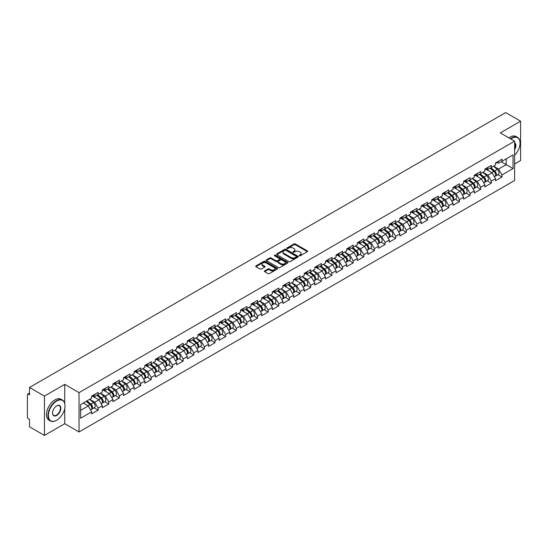 <?xml version="1.0" encoding="UTF-8"?>
<svg xmlns="http://www.w3.org/2000/svg" width="548" height="548" viewBox="0 0 548 548"><rect width="100%" height="100%" fill="white"/><g stroke="black" fill="none" stroke-linecap="round" stroke-linejoin="round"><path stroke-width="0.82" d="M299.324 255.765A0.664 0.384 0 0 0 300.263 255.765L307.366 251.662A0.945 0.548 0 0 0 307.647 251.272A0.945 0.548 0 0 0 307.366 250.888L295.331 243.942A0.945 0.548 0 0 0 293.995 243.942L286.892 248.039A0.664 0.384 0 0 0 287.823 248.58L288.748 248.052A3.028 1.747 0 0 1 293.022 248.052L294.029 248.628A3.028 1.747 0 0 1 294.913 249.867A3.028 1.747 0 0 1 294.029 251.1L293.105 251.635A0.664 0.384 0 0 0 294.043 252.169L294.961 251.642A3.028 1.747 0 0 1 299.242 251.642L300.242 252.217A3.028 1.747 0 0 1 301.133 253.457A3.028 1.747 0 0 1 300.242 254.69L299.324 255.224A0.664 0.384 0 0 0 299.324 255.765L299.324 255.224M264.643 270.883A0.945 0.548 0 0 0 264.362 271.274A0.945 0.548 0 0 0 264.643 271.657L268.013 273.61A0.945 0.548 0 0 0 269.356 273.61L277.247 269.054A0.945 0.548 0 0 0 277.521 268.664A0.945 0.548 0 0 0 277.247 268.28L265.205 261.328A0.945 0.548 0 0 0 263.869 261.328L255.978 265.89A0.945 0.548 0 0 0 255.704 266.273A0.945 0.548 0 0 0 255.978 266.657L260.06 269.013A0.945 0.548 0 0 0 261.396 269.013L264.773 267.061A0.945 0.548 0 0 0 265.047 266.677A0.945 0.548 0 0 0 264.773 266.294L262.752 265.122A2.528 1.459 0 0 1 262.013 264.088A2.528 1.459 0 0 1 263.574 262.739A2.528 1.459 0 0 1 266.328 263.061L274.253 267.636A2.528 1.459 0 0 1 274.993 268.664A2.528 1.459 0 0 1 273.431 270.013A2.528 1.459 0 0 1 270.671 269.698L269.356 268.938A0.945 0.548 0 0 0 268.013 268.938L264.643 270.883L264.643 271.657L268.013 269.726L268.013 268.938M64.733 384.381L44.429 396.101L29.51 387.484L505.681 112.573L520.6 121.183L500.297 132.904L514.606 141.165L79.035 392.635L64.733 384.381L64.733 403.307M288.81 261.601A0.945 0.548 0 0 0 290.152 261.601L298.037 257.046A0.945 0.548 0 0 0 298.317 256.663A0.945 0.548 0 0 0 298.037 256.272L286.001 249.326A0.945 0.548 0 0 0 284.665 249.326L276.774 253.882A0.945 0.548 0 0 0 276.5 254.265A0.945 0.548 0 0 0 276.774 254.656L288.81 261.601M274.733 255.902A0.664 0.384 0 0 1 275.404 255.998L287.632 263.054L279.754 267.602A0.945 0.548 0 0 1 278.411 267.602L266.376 260.656L266.376 259.882A0.945 0.548 0 0 0 266.102 260.273A0.945 0.548 0 0 0 266.376 260.656M266.376 259.882L269.753 257.937A0.945 0.548 0 0 1 271.096 257.937L275.973 260.752A0.945 0.548 0 0 0 277.309 260.752L279.549 259.457A0.945 0.548 0 0 0 279.829 259.074A0.945 0.548 0 0 0 279.549 258.683L274.466 255.752A0.664 0.384 0 0 1 275.404 255.21L287.638 262.28A0.945 0.548 0 0 1 287.919 262.663A0.945 0.548 0 0 1 287.638 263.047L287.638 262.28M44.429 396.101L44.429 435.427L64.733 423.707L79.035 431.968L79.035 392.635M79.035 431.968L514.606 180.498L514.606 141.165M94.105 407.828L98.147 410.157L98.147 408.116L94.736 402.211L89.694 399.307M98.147 410.157L91.674 413.898L91.674 411.849L80.604 418.24L80.604 404.554L91.674 398.163L91.674 396.115L98.147 392.382L98.147 394.43L102.298 392.026L102.298 389.984L108.771 386.244L108.771 388.292L112.929 385.895L112.929 383.847L119.396 380.113L119.396 382.155L123.553 379.757L123.553 377.709L130.027 373.976L130.027 376.024L134.178 373.62L134.178 371.578L140.651 367.838L140.651 369.886L144.809 367.489L144.809 365.441L151.282 361.707L151.282 363.749L155.433 361.351L155.433 359.303L161.907 355.57L161.907 357.618L166.065 355.214L166.065 353.172L172.531 349.432L172.531 351.48L176.689 349.083L176.689 347.035L183.162 343.301L183.162 345.343L187.313 342.945L187.313 340.897L193.786 337.164L193.786 339.205L197.944 336.808L197.944 334.766L204.411 331.026L204.411 333.074L208.569 330.677L208.569 328.629L215.042 324.896L215.042 326.937L219.193 324.539L219.193 322.491L225.666 318.758L225.666 320.799L229.824 318.402L229.824 316.36L236.298 312.62L236.298 314.668L240.449 312.271L240.449 310.223L246.922 306.49L246.922 308.531L251.08 306.133L251.08 304.085L257.546 300.352L257.546 302.393L261.704 299.996L261.704 297.954L268.178 294.214L268.178 296.263L272.329 293.858L272.329 291.817L278.802 288.077L278.802 290.125L282.96 287.727L282.96 285.679L289.426 281.946L289.426 283.987L293.584 281.59L293.584 279.549L300.057 275.808L300.057 277.857L304.209 275.452L304.209 273.411L310.682 269.671L310.682 271.719L314.84 269.321L314.84 267.273L321.313 263.54L321.313 265.581L325.464 263.184L325.464 261.136L331.937 257.402L331.937 259.451L336.095 257.046L336.095 255.005L342.562 251.265L342.562 253.313L346.72 250.916L346.72 248.867L353.193 245.134L353.193 247.175L357.344 244.778L357.344 242.73L363.817 238.996L363.817 241.045L367.975 238.64L367.975 236.599L374.448 232.859L374.448 234.907L378.6 232.51L378.6 230.461L385.073 226.728L385.073 228.769L389.231 226.372L389.231 224.324L395.697 220.591L395.697 222.639L399.855 220.234L399.855 218.193L406.328 214.453L406.328 216.501L410.479 214.104L410.479 212.055L416.953 208.322L416.953 210.364L421.111 207.966L421.111 205.918L427.577 202.185L427.577 204.226L431.735 201.828L431.735 199.787L438.208 196.047L438.208 198.095L442.359 195.698L442.359 193.65L448.833 189.916L448.833 191.958L452.99 189.56L452.99 187.512L459.464 183.779L459.464 185.82L463.615 183.422L463.615 181.381L470.088 177.641L470.088 179.689L474.246 177.292L474.246 175.244L480.712 171.51L480.712 173.552L484.87 171.154L484.87 169.106L491.344 165.373L491.344 167.414L495.495 165.017L495.495 162.975L501.968 159.235L501.968 161.283L513.038 154.892L513.038 168.579L501.968 174.97L498.564 169.072L493.522 166.16M497.927 174.682L501.968 177.011L501.968 174.97M501.968 177.011L495.495 180.751L495.495 178.703L491.344 181.1L487.932 175.202L482.898 172.291M487.302 180.813L491.344 183.148L491.344 181.1M491.344 183.148L484.87 186.882L484.87 184.84L480.712 187.238L477.308 181.34L472.266 178.429M476.671 186.95L480.712 189.286L480.712 187.238M480.712 189.286L474.246 193.019L474.246 190.978L470.088 193.376L466.684 187.478L461.642 184.566M466.047 193.088L470.088 195.417L470.088 193.376M470.088 195.417L463.615 199.157L463.615 197.109L459.464 199.513L456.052 193.608L451.011 190.697M455.422 199.219L459.464 201.554L459.464 199.513M459.464 201.554L452.99 205.294L452.99 203.246L448.833 205.644L445.428 199.746L440.387 196.835M444.791 205.356L448.833 207.692L448.833 205.644M448.833 207.692L442.359 211.425L442.359 209.384L438.208 211.781L434.804 205.884L429.762 202.972M434.167 211.494L438.208 213.823L438.208 211.781M438.208 213.823L431.735 217.563L431.735 215.515L427.577 217.919L424.173 212.014L419.131 209.103M423.536 217.625L427.577 219.96L427.577 217.919M427.577 219.96L421.111 223.7L421.111 221.652L416.953 224.05L413.548 218.152L408.507 215.241M412.911 223.762L416.953 226.098L416.953 224.05M416.953 226.098L410.479 229.831L410.479 227.79L406.328 230.187L402.917 224.29L397.882 221.378M402.287 229.9L406.328 232.229L406.328 230.187M406.328 232.229L399.855 235.969L399.855 233.921L395.697 236.325L392.293 230.42L387.251 227.509M391.656 236.037L395.697 238.366L395.697 236.325M395.697 238.366L389.231 242.106L389.231 240.058L385.073 242.456L381.668 236.558L376.627 233.647M381.031 242.168L385.073 244.504L385.073 242.456M385.073 244.504L378.6 248.237L378.6 246.196L374.448 248.593L371.037 242.696L365.995 239.784M370.407 248.306L374.448 250.642L374.448 248.593M374.448 250.642L367.975 254.375L367.975 252.327L363.817 254.731L360.413 248.826L355.371 245.922M359.776 254.443L363.817 256.772L363.817 254.731M363.817 256.772L357.344 260.512L357.344 258.464L353.193 260.862L349.788 254.964L344.747 252.053M349.151 260.574L353.193 262.91L353.193 260.862M353.193 262.91L346.72 266.643L346.72 264.602L342.562 266.999L339.157 261.101L334.116 258.19M338.52 266.712L342.562 269.047L342.562 266.999M342.562 269.047L336.095 272.781L336.095 270.733L331.937 273.137L328.533 267.232L323.491 264.328M327.896 272.849L331.937 275.178L331.937 273.137M331.937 275.178L325.464 278.918L325.464 276.87L321.313 279.268L317.902 273.37L312.86 270.459M317.271 278.98L321.313 281.316L321.313 279.268M321.313 281.316L314.84 285.049L314.84 283.008L310.682 285.405L307.277 279.507L302.236 276.596M306.64 285.118L310.682 287.453L310.682 285.405M310.682 287.453L304.209 291.187L304.209 289.145L300.057 291.543L296.653 285.645L291.611 282.734M296.016 291.255L300.057 293.584L300.057 291.543M300.057 293.584L293.584 297.324L293.584 295.276L289.426 297.674L286.022 291.776L280.98 288.865M285.385 297.386L289.426 299.722L289.426 297.674M289.426 299.722L282.96 303.455L282.96 301.414L278.802 303.811L275.397 297.913L270.356 295.002M274.76 303.524L278.802 305.859L278.802 303.811M278.802 305.859L272.329 309.593L272.329 307.551L268.178 309.949L264.766 304.051L259.731 301.14M264.136 309.661L268.178 311.99L268.178 309.949M268.178 311.99L261.704 315.73L261.704 313.682L257.546 316.08L254.142 310.182L249.1 307.27M253.505 315.792L257.546 318.128L257.546 316.08M257.546 318.128L251.08 321.861L251.08 319.82L246.922 322.217L243.518 316.319L238.476 313.408M242.88 321.929L246.922 324.265L246.922 322.217M246.922 324.265L240.449 327.999L240.449 325.957L236.298 328.355L232.886 322.457L227.845 319.546M232.256 328.067L236.298 330.396L236.298 328.355M236.298 330.396L229.824 334.136L229.824 332.088L225.666 334.492L222.262 328.588L217.22 325.676M221.625 334.198L225.666 336.534L225.666 334.492M225.666 336.534L219.193 340.274L219.193 338.226L215.042 340.623L211.638 334.725L206.596 331.814M211.001 340.335L215.042 342.671L215.042 340.623M215.042 342.671L208.569 346.405L208.569 344.363L204.411 346.761L201.006 340.863L195.965 337.952M200.369 346.473L204.411 348.802L204.411 346.761M204.411 348.802L197.944 352.542L197.944 350.494L193.786 352.898L190.382 346.994L185.34 344.082M189.745 352.604L193.786 354.94L193.786 352.898M193.786 354.94L187.313 358.68L187.313 356.632L183.162 359.029L179.751 353.131L174.716 350.22M179.121 358.741L183.162 361.077L183.162 359.029M183.162 361.077L176.689 364.81L176.689 362.769L172.531 365.167L169.127 359.269L164.085 356.358M168.489 364.879L172.531 367.208L172.531 365.167M172.531 367.208L166.065 370.948L166.065 368.9L161.907 371.304L158.502 365.4L153.461 362.488M157.865 371.017L161.907 373.346L161.907 371.304M161.907 373.346L155.433 377.086L155.433 375.038L151.282 377.435L147.871 371.537L142.829 368.626M147.234 377.147L151.282 379.483L151.282 377.435M151.282 379.483L144.809 383.216L144.809 381.175L140.651 383.573L137.247 377.675L132.205 374.764M136.61 383.285L140.651 385.621L140.651 383.573M140.651 385.621L134.178 389.354L134.178 387.306L130.027 389.71L126.622 383.805L121.581 380.901M125.985 389.423L130.027 391.752L130.027 389.71M130.027 391.752L123.553 395.492L123.553 393.443L119.396 395.841L115.991 389.943L110.949 387.032M115.354 395.553L119.396 397.889L119.396 395.841M119.396 397.889L112.929 401.622L112.929 399.581L108.771 401.979L105.367 396.081L100.325 393.169M104.73 401.691L108.771 404.027L108.771 401.979M108.771 404.027L102.298 407.76L102.298 405.712L98.147 408.116M93.42 395.635L94.736 396.396L98.147 394.43M94.736 402.211L98.893 399.814L92.537 396.142M102.298 405.712L98.893 399.814M104.052 389.498L105.367 390.258L108.771 388.292M105.367 396.081L109.518 393.683L103.161 390.012M112.929 399.581L109.518 393.683M114.676 383.36L115.991 384.121L119.396 382.155M115.991 389.943L120.149 387.546L113.792 383.874M123.553 393.443L120.149 387.546M125.3 377.23L126.622 377.99L130.027 376.024M126.622 383.805L130.773 381.408L124.417 377.736M134.178 387.306L130.773 381.408M135.931 371.092L137.247 371.852L140.651 369.886M137.247 377.675L141.405 375.27L135.041 371.606M144.809 381.175L141.405 375.27M146.556 364.954L147.871 365.715L151.282 363.749M147.871 371.537L152.029 369.14L145.672 365.468M155.433 375.038L152.029 369.14M157.18 358.824L158.502 359.584L161.907 357.618M158.502 365.4L162.653 363.002L156.296 359.33M166.065 368.9L162.653 363.002M167.811 352.686L169.127 353.446L172.531 351.48M169.127 359.269L173.284 356.864L166.928 353.2M176.689 362.769L173.284 356.864M178.436 346.548L179.751 347.309L183.162 345.343M179.751 353.131L183.909 350.734L177.552 347.062M187.313 356.632L183.909 350.734M189.067 340.418L190.382 341.178L193.786 339.205M190.382 346.994L194.533 344.596L188.176 340.925M197.944 350.494L194.533 344.596M199.691 334.28L201.006 335.04L204.411 333.074M201.006 340.863L205.164 338.459L198.808 334.794M208.569 344.363L205.164 338.459M210.316 328.142L211.638 328.903L215.042 326.937M211.638 334.725L215.789 332.328L209.432 328.656M219.193 338.226L215.789 332.328M220.947 322.012L222.262 322.772L225.666 320.799M222.262 328.588L226.42 326.19L220.056 322.519M229.824 332.088L226.42 326.19M231.571 315.874L232.886 316.634L236.298 314.668M232.886 322.457L237.044 320.053L230.687 316.381M240.449 325.957L237.044 320.053M242.195 309.736L243.518 310.497L246.922 308.531M243.518 316.319L247.669 313.922L241.312 310.25M251.08 319.82L247.669 313.922M252.827 303.599L254.142 304.359L257.546 302.393M254.142 310.182L258.3 307.784L251.943 304.113M261.704 313.682L258.3 307.784M263.451 297.468L264.766 298.228L268.178 296.263M264.766 304.051L268.924 301.647L262.567 297.975M272.329 307.551L268.924 301.647M274.082 291.331L275.397 292.091L278.802 290.125M275.397 297.913L279.549 295.516L273.192 291.844M282.96 301.414L279.549 295.516M284.707 285.193L286.022 285.953L289.426 283.987M286.022 291.776L290.18 289.378L283.823 285.707M293.584 295.276L290.18 289.378M295.331 279.062L296.653 279.823L300.057 277.857M296.653 285.645L300.804 283.241L294.447 279.569M304.209 289.145L300.804 283.241M305.962 272.925L307.277 273.685L310.682 271.719M307.277 279.507L311.435 277.11L305.072 273.438M314.84 283.008L311.435 277.11M316.586 266.787L317.902 267.547L321.313 265.581M317.902 273.37L322.06 270.972L315.703 267.301M325.464 276.87L322.06 270.972M327.218 260.656L328.533 261.417L331.937 259.451M328.533 267.232L332.684 264.835L326.327 261.163M336.095 270.733L332.684 264.835M337.842 254.519L339.157 255.279L342.562 253.313M339.157 261.101L343.315 258.704L336.958 255.032M346.72 264.602L343.315 258.704M348.466 248.381L349.788 249.141L353.193 247.175M349.788 254.964L353.94 252.566L347.583 248.895M357.344 258.464L353.94 252.566M359.098 242.25L360.413 243.011L363.817 241.045M360.413 248.826L364.571 246.429L358.207 242.757M367.975 252.327L364.571 246.429M369.722 236.113L371.037 236.873L374.448 234.907M371.037 242.696L375.195 240.291L368.838 236.626M378.6 246.196L375.195 240.291M380.346 229.975L381.668 230.735L385.073 228.769M381.668 236.558L385.819 234.16L379.463 230.489M389.231 240.058L385.819 234.16M390.977 223.844L392.293 224.605L395.697 222.639M392.293 230.42L396.451 228.023L390.094 224.351M399.855 233.921L396.451 228.023M401.602 217.707L402.917 218.467L406.328 216.501M402.917 224.29L407.075 221.885L400.718 218.22M410.479 227.79L407.075 221.885M412.233 211.569L413.548 212.329L416.953 210.364M413.548 218.152L417.699 215.754L411.343 212.083M421.111 221.652L417.699 215.754M422.857 205.438L424.173 206.199L427.577 204.226M424.173 212.014L428.331 209.617L421.974 205.945M431.735 215.515L428.331 209.617M433.482 199.301L434.804 200.061L438.208 198.095M434.804 205.884L438.955 203.479L432.598 199.815M442.359 209.384L438.955 203.479M444.113 193.163L445.428 193.924L448.833 191.958M445.428 199.746L449.586 197.349L443.222 193.677M452.99 203.246L449.586 197.349M454.737 187.032L456.052 187.793L459.464 185.82M456.052 193.608L460.21 191.211L453.854 187.539M463.615 197.109L460.21 191.211M465.362 180.895L466.684 181.655L470.088 179.689M466.684 187.478L470.835 185.073L464.478 181.402M474.246 190.978L470.835 185.073M475.993 174.757L477.308 175.518L480.712 173.552M477.308 181.34L481.466 178.943L475.109 175.271M484.87 184.84L481.466 178.943M486.617 168.62L487.932 169.38L491.344 167.414M487.932 175.202L492.09 172.805L485.734 169.133M495.495 178.703L492.09 172.805M497.248 162.489L498.564 163.249L501.968 161.283M498.564 169.072L506.229 164.647L506.229 158.824L513.038 154.892M501.187 161.735L513.038 168.579M514.606 163.975L520.6 160.516L520.6 121.183M44.429 435.427L29.51 426.817L29.51 419.46L28.421 418.83A1.445 0.836 -120 0 1 27.4 417.062L27.4 394.8A1.445 0.836 -120 0 1 27.701 394.142A1.445 0.836 -120 0 1 28.421 394.211L29.51 394.841L29.51 387.484M80.604 410.377L88.269 405.952L83.228 403.04M91.674 411.849L88.269 405.952M64.733 423.707L64.733 408.445M299.592 255.854L300.242 255.478A3.028 1.747 0 0 0 301.133 254.245L301.133 253.457M294.913 249.867L294.913 250.655A3.028 1.747 0 0 1 294.029 251.888L293.372 252.265M307.366 250.888L307.366 251.662L295.331 244.723A0.945 0.548 0 0 0 293.995 244.723L287.152 248.676M298.037 256.272L298.037 257.046L286.001 250.114A0.945 0.548 0 0 0 284.665 250.114L276.788 254.662L276.774 253.882M296.365 256.93A0.664 0.384 0 0 0 296.365 256.389L285.803 250.292A0.664 0.384 0 0 0 284.864 250.292L283.898 250.847A3.028 1.747 0 0 0 283.008 252.087A3.028 1.747 0 0 0 283.898 253.32L291.118 257.492A3.028 1.747 0 0 0 295.399 257.492L296.365 256.93L296.365 257.718A0.664 0.384 0 0 0 296.564 257.444L296.564 256.663M283.008 252.087L283.008 252.875A3.028 1.747 0 0 0 283.898 254.108L283.898 253.32M296.365 257.718L295.399 258.279A3.028 1.747 0 0 1 291.118 258.279L283.898 254.108M266.39 260.663L269.753 258.718L269.753 257.937M279.829 259.074L279.829 259.862A0.945 0.548 0 0 1 279.549 260.245L277.309 261.54A0.945 0.548 0 0 1 275.973 261.54L271.096 258.718A0.945 0.548 0 0 0 269.753 258.718M281.042 263.677A2.528 1.459 0 0 0 283.796 263.992A2.528 1.459 0 0 0 285.357 262.643A2.528 1.459 0 0 0 284.618 261.608L281.823 259.999A0.945 0.548 0 0 0 280.487 259.999L278.247 261.293A0.945 0.548 0 0 0 277.973 261.677A0.945 0.548 0 0 0 278.247 262.067L281.042 263.677L281.042 264.465A2.528 1.459 0 0 0 283.796 264.78A2.528 1.459 0 0 0 285.357 263.43L285.357 262.643M277.973 261.677L277.973 262.465A0.945 0.548 0 0 0 278.247 262.848L278.247 262.067M281.042 264.465L278.247 262.848M274.993 268.664L274.993 269.452A2.528 1.459 0 0 1 273.431 270.801A2.528 1.459 0 0 1 270.671 270.486L269.356 269.726A0.945 0.548 0 0 0 268.013 269.726M262.013 264.088L262.013 264.876A2.528 1.459 0 0 0 262.752 265.91L262.752 265.122M264.759 267.068L262.752 265.91M277.233 269.061L265.205 262.115A0.945 0.548 0 0 0 263.869 262.115L255.991 266.664L255.978 265.89M494.686 172.024L494.207 171.75M495.296 176.072A3.178 1.836 -120 0 0 495.755 175.929A3.178 1.836 -120 0 0 496.33 173.709A3.178 1.836 -120 0 0 494.673 170.942L490.837 167.709M495.755 175.929L498.379 174.415A3.178 1.836 -120 0 0 498.954 172.195A3.178 1.836 -120 0 0 497.296 169.428L493.46 166.195M490.104 168.133L494.474 171.825A1.925 1.11 60 0 1 495.515 174.196M494.365 176.737L494.94 176.401A3.178 1.836 -120 0 0 495.515 174.182A3.178 1.836 -120 0 0 493.858 171.414L490.022 168.181M488.919 170.969L486.329 168.791M496.351 162.482A3.178 1.836 60 0 1 495.755 163.345A3.178 1.836 60 0 1 495.495 163.455M498.975 160.968A3.178 1.836 60 0 1 498.379 161.831L495.755 163.345M514.606 155.29A11.755 6.788 120 0 0 520.052 143.131A11.755 6.788 120 0 0 511.743 138.336A11.755 6.788 120 0 0 510.777 138.952M510.394 138.733A12.042 6.953 -60 0 1 511.537 137.98A12.042 6.953 -60 0 1 517.559 137.384A12.042 6.953 -60 0 1 520.052 142.898A12.042 6.953 -60 0 1 520.052 143.014M514.606 142.795A5.877 3.391 -60 0 1 514.606 149.755M514.606 148.919A5.59 3.226 120 0 0 514.606 143.165M508.893 137.863A12.042 6.953 -60 0 1 510.044 137.116A12.042 6.953 -60 0 1 516.065 136.514L517.559 137.384M56.485 420.364L56.691 420.248A11.755 6.788 120 0 0 65.007 405.856A11.755 6.788 120 0 0 56.691 401.054A11.755 6.788 120 0 0 48.382 415.446A11.755 6.788 120 0 0 56.691 420.248L56.485 420.364A12.042 6.953 -60 0 1 50.464 420.96A12.042 6.953 -60 0 1 48.621 411.315A12.042 6.953 -60 0 1 56.485 400.698A12.042 6.953 -60 0 1 62.506 400.102A12.042 6.953 -60 0 1 65.007 405.616A12.042 6.953 -60 0 1 65 405.732M56.691 405.856L56.691 405.856A5.877 3.391 -60 0 1 60.849 408.253A5.877 3.391 -60 0 1 56.691 415.446A5.877 3.391 -60 0 1 52.54 413.048A5.877 3.391 -60 0 1 56.691 405.856L56.691 405.856M52.54 412.932A5.59 3.226 120 0 0 53.697 415.37A5.59 3.226 120 0 0 56.485 415.096A5.59 3.226 120 0 0 60.136 410.171A5.59 3.226 120 0 0 59.28 405.691A5.59 3.226 120 0 0 56.588 405.91M50.464 420.96L48.971 420.097A12.042 6.953 -60 0 1 47.121 410.445A12.042 6.953 -60 0 1 54.992 399.835A12.042 6.953 -60 0 1 61.013 399.239L62.506 400.102M484.062 178.155L483.583 177.881M484.672 182.21A3.178 1.836 -120 0 0 485.131 182.066A3.178 1.836 -120 0 0 485.706 179.847A3.178 1.836 -120 0 0 484.048 177.079L480.212 173.839M485.131 182.066L487.754 180.552A3.178 1.836 -120 0 0 488.323 178.333A3.178 1.836 -120 0 0 486.672 175.566L482.836 172.325M479.473 174.271L483.85 177.956A1.925 1.11 60 0 1 484.891 180.333M483.733 182.874L484.316 182.539A3.178 1.836 -120 0 0 484.884 180.319A3.178 1.836 -120 0 0 483.226 177.545L479.397 174.312M478.288 177.107L475.705 174.928M473.431 184.292L472.958 184.018M474.041 188.348A3.178 1.836 -120 0 0 474.506 188.204A3.178 1.836 -120 0 0 475.075 185.984A3.178 1.836 -120 0 0 473.417 183.21L469.588 179.977M474.506 188.204L477.13 186.69A3.178 1.836 -120 0 0 477.698 184.471A3.178 1.836 -120 0 0 476.041 181.696L472.212 178.463M468.848 180.402L473.219 184.094A1.925 1.11 60 0 1 474.26 186.464M473.109 189.012L473.684 188.676A3.178 1.836 -120 0 0 474.26 186.45A3.178 1.836 -120 0 0 472.602 183.683L468.766 180.45M467.663 183.244L465.074 181.059M462.807 190.43L462.327 190.156M463.416 194.478A3.178 1.836 -120 0 0 463.875 194.341A3.178 1.836 -120 0 0 464.451 192.115A3.178 1.836 -120 0 0 462.793 189.348L458.957 186.114M463.875 194.341L466.499 192.821A3.178 1.836 -120 0 0 467.074 190.601A3.178 1.836 -120 0 0 465.416 187.834L461.58 184.601M458.224 186.539L462.594 190.231A1.925 1.11 60 0 1 463.635 192.601M462.478 195.143L463.06 194.807A3.178 1.836 -120 0 0 463.629 192.588A3.178 1.836 -120 0 0 461.978 189.82L458.142 186.587M457.039 189.382L454.45 187.197M452.175 196.561L451.703 196.287M452.785 200.616A3.178 1.836 -120 0 0 453.251 200.472A3.178 1.836 -120 0 0 453.819 198.253A3.178 1.836 -120 0 0 452.169 195.485L448.333 192.245M453.251 200.472L455.874 198.958A3.178 1.836 -120 0 0 456.443 196.739A3.178 1.836 -120 0 0 454.792 193.971L450.956 190.731M447.593 192.677L451.97 196.362A1.925 1.11 60 0 1 453.004 198.739M451.853 201.28L452.436 200.945A3.178 1.836 -120 0 0 453.004 198.725A3.178 1.836 -120 0 0 451.346 195.958L447.517 192.718M446.408 195.513L443.825 193.334M441.551 202.698L441.078 202.424M442.161 206.754A3.178 1.836 -120 0 0 442.626 206.61A3.178 1.836 -120 0 0 443.195 204.39A3.178 1.836 -120 0 0 441.537 201.616L437.708 198.383M442.626 206.61L445.243 205.096A3.178 1.836 -120 0 0 445.819 202.876A3.178 1.836 -120 0 0 444.161 200.102L440.325 196.869M436.968 198.808L441.339 202.5A1.925 1.11 60 0 1 442.38 204.877M441.229 207.418L441.804 207.082A3.178 1.836 -120 0 0 442.38 204.856A3.178 1.836 -120 0 0 440.722 202.089L436.886 198.856M435.783 201.65L433.194 199.465M485.72 168.613A3.178 1.836 60 0 1 485.131 169.483A3.178 1.836 60 0 1 484.87 169.592M488.343 167.099A3.178 1.836 60 0 1 487.754 167.969L485.131 169.483M475.095 174.75A3.178 1.836 60 0 1 474.506 175.62A3.178 1.836 60 0 1 474.246 175.723M477.719 173.237A3.178 1.836 60 0 1 477.13 174.1L474.506 175.62M464.471 180.888A3.178 1.836 60 0 1 463.875 181.751A3.178 1.836 60 0 1 463.615 181.861M467.095 179.374A3.178 1.836 60 0 1 466.499 180.237L463.875 181.751M453.84 187.019A3.178 1.836 60 0 1 453.251 187.889A3.178 1.836 60 0 1 452.99 187.998M456.463 185.505A3.178 1.836 60 0 1 455.874 186.375L453.251 187.889M443.216 193.156A3.178 1.836 60 0 1 442.626 194.026A3.178 1.836 60 0 1 442.359 194.129M445.839 191.642A3.178 1.836 60 0 1 445.243 192.512L442.626 194.026M430.927 208.836L430.447 208.562M431.536 212.891A3.178 1.836 -120 0 0 431.995 212.747A3.178 1.836 -120 0 0 432.571 210.521A3.178 1.836 -120 0 0 430.913 207.754L427.077 204.52M431.995 212.747L434.619 211.233A3.178 1.836 -120 0 0 435.187 209.007A3.178 1.836 -120 0 0 433.537 206.24L429.7 203.007M426.337 204.945L430.714 208.637A1.925 1.11 60 0 1 431.755 211.007M430.598 213.549L431.18 213.213A3.178 1.836 -120 0 0 431.749 210.994A3.178 1.836 -120 0 0 430.098 208.226L426.262 204.993M425.152 207.788L422.57 205.603M432.591 199.294A3.178 1.836 60 0 1 431.995 200.157A3.178 1.836 60 0 1 431.735 200.267M435.208 197.78A3.178 1.836 60 0 1 434.619 198.643L431.995 200.157M420.295 214.974L419.823 214.693M420.905 219.022A3.178 1.836 -120 0 0 421.371 218.878A3.178 1.836 -120 0 0 421.939 216.659A3.178 1.836 -120 0 0 420.289 213.891L416.453 210.651M421.371 218.878L423.994 217.364A3.178 1.836 -120 0 0 424.563 215.145A3.178 1.836 -120 0 0 422.905 212.377L419.076 209.137M415.713 211.083L420.083 214.768A1.925 1.11 60 0 1 421.124 217.145M419.974 219.686L420.549 219.351A3.178 1.836 -120 0 0 421.124 217.131A3.178 1.836 -120 0 0 419.467 214.364L415.631 211.124M414.528 213.919L411.938 211.74M421.96 205.425A3.178 1.836 60 0 1 421.371 206.295A3.178 1.836 60 0 1 421.111 206.404M424.584 203.911A3.178 1.836 60 0 1 423.994 204.781L421.371 206.295M409.671 221.104L409.192 220.83M410.281 225.16A3.178 1.836 -120 0 0 410.74 225.016A3.178 1.836 -120 0 0 411.315 222.796A3.178 1.836 -120 0 0 409.657 220.022L405.821 216.789M410.74 225.016L413.363 223.502A3.178 1.836 -120 0 0 413.939 221.282A3.178 1.836 -120 0 0 412.281 218.508L408.445 215.275M405.088 217.214L409.459 220.906A1.925 1.11 60 0 1 410.5 223.283M409.349 225.824L409.925 225.488A3.178 1.836 -120 0 0 410.5 223.269A3.178 1.836 -120 0 0 408.842 220.495L405.006 217.261M403.903 220.056L401.314 217.871M411.336 211.562A3.178 1.836 60 0 1 410.74 212.432A3.178 1.836 60 0 1 410.479 212.535M413.959 210.048A3.178 1.836 60 0 1 413.363 210.918L410.74 212.432M399.047 227.242L398.567 226.968M399.656 231.297A3.178 1.836 -120 0 0 400.115 231.153A3.178 1.836 -120 0 0 400.684 228.927A3.178 1.836 -120 0 0 399.033 226.16L395.197 222.926M400.115 231.153L402.739 229.639A3.178 1.836 -120 0 0 403.307 227.413A3.178 1.836 -120 0 0 401.657 224.646L397.821 221.413M394.457 223.351L398.834 227.043A1.925 1.11 60 0 1 399.876 229.413M398.718 231.955L399.3 231.626A3.178 1.836 -120 0 0 399.869 229.4A3.178 1.836 -120 0 0 398.211 226.632L394.382 223.399M393.272 226.194L390.69 224.009M400.704 217.7A3.178 1.836 60 0 1 400.115 218.563A3.178 1.836 60 0 1 399.855 218.673M403.328 216.186A3.178 1.836 60 0 1 402.739 217.049L400.115 218.563M388.416 233.38L387.943 233.099M389.025 237.428A3.178 1.836 -120 0 0 389.491 237.284A3.178 1.836 -120 0 0 390.06 235.065A3.178 1.836 -120 0 0 388.402 232.297L384.573 229.057M389.491 237.284L392.115 235.77A3.178 1.836 -120 0 0 392.683 233.551A3.178 1.836 -120 0 0 391.025 230.783L387.196 227.543M383.833 229.489L388.203 233.174A1.925 1.11 60 0 1 389.244 235.551M388.094 238.092L388.669 237.757A3.178 1.836 -120 0 0 389.244 235.537A3.178 1.836 -120 0 0 387.587 232.77L383.751 229.53M382.648 232.325L380.059 230.146M390.08 223.837A3.178 1.836 60 0 1 389.491 224.701A3.178 1.836 60 0 1 389.231 224.81M392.704 222.317A3.178 1.836 60 0 1 392.115 223.187L389.491 224.701M377.791 239.51L377.312 239.236M378.401 243.565A3.178 1.836 -120 0 0 378.86 243.422A3.178 1.836 -120 0 0 379.435 241.202A3.178 1.836 -120 0 0 377.778 238.428L373.942 235.195M378.86 243.422L381.483 241.908A3.178 1.836 -120 0 0 382.059 239.688A3.178 1.836 -120 0 0 380.401 236.914L376.565 233.681M373.202 235.619L377.579 239.312A1.925 1.11 60 0 1 378.62 241.689M377.462 244.23L378.045 243.894A3.178 1.836 -120 0 0 378.613 241.675A3.178 1.836 -120 0 0 376.962 238.901L373.126 235.667M372.024 238.462L369.434 236.277M379.456 229.968A3.178 1.836 60 0 1 378.86 230.838A3.178 1.836 60 0 1 378.6 230.941M382.079 228.454A3.178 1.836 60 0 1 381.483 229.324L378.86 230.838M367.16 245.648L366.687 245.374M367.77 249.703A3.178 1.836 -120 0 0 368.235 249.559A3.178 1.836 -120 0 0 368.804 247.333A3.178 1.836 -120 0 0 367.153 244.566L363.317 241.332M368.235 249.559L370.859 248.045A3.178 1.836 -120 0 0 371.428 245.819A3.178 1.836 -120 0 0 369.77 243.052L365.941 239.819M362.577 241.757L366.955 245.449A1.925 1.11 60 0 1 367.989 247.819M366.838 250.361L367.42 250.032A3.178 1.836 -120 0 0 367.989 247.806A3.178 1.836 -120 0 0 366.331 245.038L362.502 241.805M361.392 244.6L358.803 242.415M368.825 236.106A3.178 1.836 60 0 1 368.235 236.969A3.178 1.836 60 0 1 367.975 237.079M371.448 234.592A3.178 1.836 60 0 1 370.859 235.455L368.235 236.969M356.536 251.785L356.056 251.505M357.145 255.834A3.178 1.836 -120 0 0 357.611 255.69A3.178 1.836 -120 0 0 358.18 253.471A3.178 1.836 -120 0 0 356.522 250.703L352.693 247.47M357.611 255.69L360.228 254.176A3.178 1.836 -120 0 0 360.803 251.957A3.178 1.836 -120 0 0 359.145 249.189L355.31 245.949M351.953 247.895L356.323 251.58A1.925 1.11 60 0 1 357.365 253.957M356.214 256.498L356.789 256.163A3.178 1.836 -120 0 0 357.365 253.943A3.178 1.836 -120 0 0 355.707 251.176L351.871 247.936M350.768 250.731L348.179 248.552M358.2 242.243A3.178 1.836 60 0 1 357.611 243.107A3.178 1.836 60 0 1 357.344 243.216M360.824 240.73A3.178 1.836 60 0 1 360.228 241.593L357.611 243.107M345.911 257.916L345.432 257.642M346.521 261.971A3.178 1.836 -120 0 0 346.98 261.828A3.178 1.836 -120 0 0 347.555 259.608A3.178 1.836 -120 0 0 345.898 256.834L342.062 253.601M346.98 261.828L349.603 260.314A3.178 1.836 -120 0 0 350.172 258.094A3.178 1.836 -120 0 0 348.521 255.32L344.685 252.087M341.322 254.025L345.699 257.718A1.925 1.11 60 0 1 346.74 260.095M345.583 262.636L346.165 262.3A3.178 1.836 -120 0 0 346.733 260.081A3.178 1.836 -120 0 0 345.082 257.307L341.246 254.073M340.137 256.868L337.554 254.683M347.576 248.374A3.178 1.836 60 0 1 346.98 249.244A3.178 1.836 60 0 1 346.72 249.347M350.193 246.86A3.178 1.836 60 0 1 349.603 247.73L346.98 249.244M335.28 264.054L334.807 263.78M335.89 268.109A3.178 1.836 -120 0 0 336.356 267.965A3.178 1.836 -120 0 0 336.924 265.739A3.178 1.836 -120 0 0 335.266 262.971L331.437 259.738M336.356 267.965L338.979 266.451A3.178 1.836 -120 0 0 339.548 264.225A3.178 1.836 -120 0 0 337.89 261.458L334.061 258.224M330.697 260.163L335.068 263.855A1.925 1.11 60 0 1 336.109 266.225M334.958 268.767L335.534 268.438A3.178 1.836 -120 0 0 336.109 266.212A3.178 1.836 -120 0 0 334.451 263.444L330.615 260.211M329.512 263.006L326.923 260.821M336.945 254.512A3.178 1.836 60 0 1 336.356 255.375A3.178 1.836 60 0 1 336.095 255.484M339.568 252.998A3.178 1.836 60 0 1 338.979 253.861L336.356 255.375M324.656 270.191L324.176 269.911M325.265 274.24A3.178 1.836 -120 0 0 325.724 274.096A3.178 1.836 -120 0 0 326.3 271.877A3.178 1.836 -120 0 0 324.642 269.109L320.806 265.876M325.724 274.096L328.348 272.582A3.178 1.836 -120 0 0 328.923 270.363A3.178 1.836 -120 0 0 327.266 267.595L323.43 264.362M320.073 266.301L324.443 269.986A1.925 1.11 60 0 1 325.485 272.363M324.334 274.904L324.909 274.569A3.178 1.836 -120 0 0 325.478 272.349A3.178 1.836 -120 0 0 323.827 269.582L319.991 266.342M318.888 269.137L316.299 266.958M326.32 260.649A3.178 1.836 60 0 1 325.724 261.512A3.178 1.836 60 0 1 325.464 261.622M328.944 259.136A3.178 1.836 60 0 1 328.348 259.999L325.724 261.512M314.031 276.322L313.552 276.048M314.641 280.377A3.178 1.836 -120 0 0 315.1 280.234A3.178 1.836 -120 0 0 315.669 278.014A3.178 1.836 -120 0 0 314.018 275.24L310.182 272.007M315.1 280.234L317.724 278.72A3.178 1.836 -120 0 0 318.292 276.5A3.178 1.836 -120 0 0 316.641 273.726L312.805 270.493M309.442 272.438L313.819 276.124A1.925 1.11 60 0 1 314.86 278.5M313.703 281.042L314.285 280.706A3.178 1.836 -120 0 0 314.853 278.487A3.178 1.836 -120 0 0 313.196 275.713L309.367 272.479M308.257 275.274L305.674 273.089M315.689 266.78A3.178 1.836 60 0 1 315.1 267.65A3.178 1.836 60 0 1 314.84 267.753M318.313 265.266A3.178 1.836 60 0 1 317.724 266.136L315.1 267.65M303.4 282.46L302.928 282.186M304.01 286.515A3.178 1.836 -120 0 0 304.476 286.371A3.178 1.836 -120 0 0 305.044 284.145A3.178 1.836 -120 0 0 303.387 281.377L299.557 278.144M304.476 286.371L307.099 284.857A3.178 1.836 -120 0 0 307.668 282.631A3.178 1.836 -120 0 0 306.01 279.864L302.181 276.63M298.818 278.569L303.188 282.261A1.925 1.11 60 0 1 304.229 284.631M303.078 287.173L303.654 286.844A3.178 1.836 -120 0 0 304.229 284.618A3.178 1.836 -120 0 0 302.571 281.85L298.735 278.617M297.633 281.412L295.043 279.227M305.065 272.918A3.178 1.836 60 0 1 304.476 273.781A3.178 1.836 60 0 1 304.209 273.89M307.688 271.404A3.178 1.836 60 0 1 307.099 272.267L304.476 273.781M292.776 288.597L292.296 288.323M293.386 292.646A3.178 1.836 -120 0 0 293.844 292.502A3.178 1.836 -120 0 0 294.42 290.282A3.178 1.836 -120 0 0 292.762 287.515L288.926 284.282M293.844 292.502L296.468 290.988A3.178 1.836 -120 0 0 297.043 288.769A3.178 1.836 -120 0 0 295.386 286.001L291.55 282.768M288.186 284.707L292.564 288.399A1.925 1.11 60 0 1 293.605 290.769M292.447 293.31L293.029 292.975A3.178 1.836 -120 0 0 293.598 290.755A3.178 1.836 -120 0 0 291.947 287.988L288.111 284.755M287.008 287.542L284.419 285.364M294.44 279.055A3.178 1.836 60 0 1 293.844 279.918A3.178 1.836 60 0 1 293.584 280.028M297.064 277.541A3.178 1.836 60 0 1 296.468 278.405L293.844 279.918M282.145 294.728L281.672 294.454M282.754 298.783A3.178 1.836 -120 0 0 283.22 298.639A3.178 1.836 -120 0 0 283.789 296.42A3.178 1.836 -120 0 0 282.138 293.653L278.302 290.413M283.22 298.639L285.844 297.126A3.178 1.836 -120 0 0 286.412 294.906A3.178 1.836 -120 0 0 284.755 292.132L280.925 288.899M277.562 290.844L281.939 294.529A1.925 1.11 60 0 1 282.974 296.906M281.823 299.448L282.405 299.112A3.178 1.836 -120 0 0 282.974 296.893A3.178 1.836 -120 0 0 281.316 294.118L277.487 290.885M276.377 293.68L273.788 291.495M283.809 285.186A3.178 1.836 60 0 1 283.22 286.056A3.178 1.836 60 0 1 282.96 286.166M286.433 283.672A3.178 1.836 60 0 1 285.844 284.542L283.22 286.056M271.52 300.866L271.041 300.592M272.13 304.921A3.178 1.836 -120 0 0 272.589 304.777A3.178 1.836 -120 0 0 273.164 302.558A3.178 1.836 -120 0 0 271.507 299.783L267.671 296.55M272.589 304.777L275.212 303.263A3.178 1.836 -120 0 0 275.788 301.037A3.178 1.836 -120 0 0 274.13 298.27L270.294 295.036M266.938 296.975L271.308 300.667A1.925 1.11 60 0 1 272.349 303.037M271.198 305.585L271.774 305.25A3.178 1.836 -120 0 0 272.349 303.023A3.178 1.836 -120 0 0 270.691 300.256L266.855 297.023M265.753 299.818L263.163 297.633M273.185 291.324A3.178 1.836 60 0 1 272.589 292.187A3.178 1.836 60 0 1 272.329 292.296M275.808 289.81A3.178 1.836 60 0 1 275.212 290.673L272.589 292.187M260.896 307.003L260.416 306.729M261.506 311.052A3.178 1.836 -120 0 0 261.965 310.908A3.178 1.836 -120 0 0 262.54 308.688A3.178 1.836 -120 0 0 260.882 305.921L257.046 302.688M261.965 310.908L264.588 309.394A3.178 1.836 -120 0 0 265.157 307.175A3.178 1.836 -120 0 0 263.506 304.407L259.67 301.174M256.306 303.113L260.684 306.805A1.925 1.11 60 0 1 261.725 309.175M260.567 311.716L261.149 311.38A3.178 1.836 -120 0 0 261.718 309.161A3.178 1.836 -120 0 0 260.06 306.394L256.231 303.16M255.121 305.948L252.539 303.77M262.554 297.461A3.178 1.836 60 0 1 261.965 298.324A3.178 1.836 60 0 1 261.704 298.434M265.177 295.947A3.178 1.836 60 0 1 264.588 296.811L261.965 298.324M250.265 313.134L249.792 312.86M250.874 317.189A3.178 1.836 -120 0 0 251.34 317.045A3.178 1.836 -120 0 0 251.909 314.826A3.178 1.836 -120 0 0 250.251 312.059L246.422 308.819M251.34 317.045L253.964 315.532A3.178 1.836 -120 0 0 254.532 313.312A3.178 1.836 -120 0 0 252.875 310.545L249.045 307.305M245.682 309.25L250.052 312.935A1.925 1.11 60 0 1 251.094 315.312M249.943 317.854L250.518 317.518A3.178 1.836 -120 0 0 251.094 315.299A3.178 1.836 -120 0 0 249.436 312.524L245.6 309.291M244.497 312.086L241.908 309.908M251.929 303.592A3.178 1.836 60 0 1 251.34 304.462A3.178 1.836 60 0 1 251.08 304.572M254.553 302.078A3.178 1.836 60 0 1 253.964 302.948L251.34 304.462M239.64 319.272L239.161 318.998M240.25 323.327A3.178 1.836 -120 0 0 240.709 323.183A3.178 1.836 -120 0 0 241.284 320.964A3.178 1.836 -120 0 0 239.627 318.189L235.791 314.956M240.709 323.183L243.333 321.669A3.178 1.836 -120 0 0 243.908 319.45A3.178 1.836 -120 0 0 242.25 316.676L238.414 313.442M235.058 315.381L239.428 319.073A1.925 1.11 60 0 1 240.469 321.443M239.312 323.991L239.894 323.656A3.178 1.836 -120 0 0 240.462 321.429A3.178 1.836 -120 0 0 238.812 318.662L234.976 315.429M233.873 318.224L231.283 316.038M241.305 309.73A3.178 1.836 60 0 1 240.709 310.6A3.178 1.836 60 0 1 240.449 310.702M243.929 308.216A3.178 1.836 60 0 1 243.333 309.079L240.709 310.6M229.009 325.409L228.537 325.135M229.619 329.458A3.178 1.836 -120 0 0 230.085 329.321A3.178 1.836 -120 0 0 230.653 327.094A3.178 1.836 -120 0 0 229.002 324.327L225.166 321.094M230.085 329.321L232.708 327.8A3.178 1.836 -120 0 0 233.277 325.581A3.178 1.836 -120 0 0 231.626 322.813L227.79 319.58M224.427 321.518L228.804 325.211A1.925 1.11 60 0 1 229.838 327.581M228.687 330.122L229.27 329.786A3.178 1.836 -120 0 0 229.838 327.567A3.178 1.836 -120 0 0 228.18 324.8L224.351 321.566M223.242 324.361L220.659 322.176M230.674 315.867A3.178 1.836 60 0 1 230.085 316.73A3.178 1.836 60 0 1 229.824 316.84M233.297 314.353A3.178 1.836 60 0 1 232.708 315.216L230.085 316.73M218.385 331.54L217.912 331.266M218.995 335.595A3.178 1.836 -120 0 0 219.46 335.451A3.178 1.836 -120 0 0 220.029 333.232A3.178 1.836 -120 0 0 218.371 330.465L214.542 327.225M219.46 335.451L222.077 333.938A3.178 1.836 -120 0 0 222.652 331.718A3.178 1.836 -120 0 0 220.995 328.951L217.159 325.711M213.802 327.656L218.173 331.341A1.925 1.11 60 0 1 219.214 333.718M218.063 336.26L218.638 335.924A3.178 1.836 -120 0 0 219.214 333.705A3.178 1.836 -120 0 0 217.556 330.937L213.72 327.697M212.617 330.492L210.028 328.314M220.049 321.998A3.178 1.836 60 0 1 219.46 322.868A3.178 1.836 60 0 1 219.193 322.978M222.673 320.484A3.178 1.836 60 0 1 222.077 321.354L219.46 322.868M207.761 337.678L207.281 337.404M208.37 341.733A3.178 1.836 -120 0 0 208.829 341.589A3.178 1.836 -120 0 0 209.405 339.37A3.178 1.836 -120 0 0 207.747 336.595L203.911 333.362M208.829 341.589L211.453 340.075A3.178 1.836 -120 0 0 212.021 337.856A3.178 1.836 -120 0 0 210.37 335.081L206.534 331.848M203.171 333.787L207.548 337.479A1.925 1.11 60 0 1 208.589 339.856M207.432 342.397L208.014 342.062A3.178 1.836 -120 0 0 208.583 339.835A3.178 1.836 -120 0 0 206.932 337.068L203.096 333.835M201.986 336.63L199.404 334.444M209.425 328.136A3.178 1.836 60 0 1 208.829 329.006A3.178 1.836 60 0 1 208.569 329.108M212.042 326.622A3.178 1.836 60 0 1 211.453 327.492L208.829 329.006M197.129 343.815L196.657 343.541M197.739 347.87A3.178 1.836 -120 0 0 198.205 347.727A3.178 1.836 -120 0 0 198.773 345.5A3.178 1.836 -120 0 0 197.122 342.733L193.286 339.5M198.205 347.727L200.828 346.213A3.178 1.836 -120 0 0 201.397 343.986A3.178 1.836 -120 0 0 199.739 341.219L195.91 337.986M192.547 339.924L196.917 343.617A1.925 1.11 60 0 1 197.958 345.987M196.807 348.528L197.383 348.192A3.178 1.836 -120 0 0 197.958 345.973A3.178 1.836 -120 0 0 196.3 343.206L192.464 339.972M191.362 342.767L188.772 340.582M198.794 334.273A3.178 1.836 60 0 1 198.205 335.136A3.178 1.836 60 0 1 197.944 335.246M201.417 332.759A3.178 1.836 60 0 1 200.828 333.622L198.205 335.136M186.505 349.953L186.025 349.672M187.115 354.001A3.178 1.836 -120 0 0 187.574 353.857A3.178 1.836 -120 0 0 188.149 351.638A3.178 1.836 -120 0 0 186.491 348.871L182.655 345.63M187.574 353.857L190.197 352.343A3.178 1.836 -120 0 0 190.773 350.124A3.178 1.836 -120 0 0 189.115 347.357L185.279 344.117M181.922 346.062L186.293 349.747A1.925 1.11 60 0 1 187.334 352.124M186.183 354.666L186.758 354.33A3.178 1.836 -120 0 0 187.327 352.111A3.178 1.836 -120 0 0 185.676 349.343L181.84 346.103M180.737 348.898L178.148 346.72M188.169 340.404A3.178 1.836 60 0 1 187.574 341.274A3.178 1.836 60 0 1 187.313 341.383M190.793 338.89A3.178 1.836 60 0 1 190.197 339.76L187.574 341.274M175.881 356.084L175.401 355.81M176.49 360.139A3.178 1.836 -120 0 0 176.949 359.995A3.178 1.836 -120 0 0 177.518 357.776A3.178 1.836 -120 0 0 175.867 355.001L172.031 351.768M176.949 359.995L179.573 358.481A3.178 1.836 -120 0 0 180.141 356.262A3.178 1.836 -120 0 0 178.49 353.487L174.654 350.254M171.291 352.193L175.668 355.885A1.925 1.11 60 0 1 176.709 358.262M175.552 360.803L176.134 360.468A3.178 1.836 -120 0 0 176.703 358.248A3.178 1.836 -120 0 0 175.045 355.474L171.216 352.241M170.106 355.036L167.524 352.85M177.538 346.541A3.178 1.836 60 0 1 176.949 347.411A3.178 1.836 60 0 1 176.689 347.514M180.162 345.028A3.178 1.836 60 0 1 179.573 345.898L176.949 347.411M165.249 362.221L164.777 361.947M165.859 366.276A3.178 1.836 -120 0 0 166.325 366.133A3.178 1.836 -120 0 0 166.893 363.906A3.178 1.836 -120 0 0 165.236 361.139L161.407 357.906M166.325 366.133L168.948 364.619A3.178 1.836 -120 0 0 169.517 362.392A3.178 1.836 -120 0 0 167.859 359.625L164.03 356.392M160.667 358.33L165.037 362.023A1.925 1.11 60 0 1 166.078 364.393M164.927 366.934L165.503 366.605A3.178 1.836 -120 0 0 166.078 364.379A3.178 1.836 -120 0 0 164.421 361.612L160.585 358.378M159.482 361.173L156.892 358.988M166.914 352.679A3.178 1.836 60 0 1 166.325 353.542A3.178 1.836 60 0 1 166.065 353.652M169.538 351.165A3.178 1.836 60 0 1 168.948 352.028L166.325 353.542M154.625 368.359L154.146 368.078M155.235 372.407A3.178 1.836 -120 0 0 155.694 372.263A3.178 1.836 -120 0 0 156.269 370.044A3.178 1.836 -120 0 0 154.611 367.276L150.775 364.036M155.694 372.263L158.317 370.749A3.178 1.836 -120 0 0 158.893 368.53A3.178 1.836 -120 0 0 157.235 365.763L153.399 362.523M150.036 364.468L154.413 368.153A1.925 1.11 60 0 1 155.454 370.53M154.296 373.072L154.879 372.736A3.178 1.836 -120 0 0 155.447 370.517A3.178 1.836 -120 0 0 153.796 367.749L149.96 364.509M148.857 367.304L146.268 365.126M156.29 358.817A3.178 1.836 60 0 1 155.694 359.68A3.178 1.836 60 0 1 155.433 359.789M158.913 357.296A3.178 1.836 60 0 1 158.317 358.166L155.694 359.68M143.994 374.49L143.521 374.216M144.603 378.545A3.178 1.836 -120 0 0 145.069 378.401A3.178 1.836 -120 0 0 145.638 376.181A3.178 1.836 -120 0 0 143.987 373.407L140.151 370.174M145.069 378.401L147.693 376.887A3.178 1.836 -120 0 0 148.261 374.668A3.178 1.836 -120 0 0 146.604 371.893L142.775 368.66M139.411 370.599L143.788 374.291A1.925 1.11 60 0 1 144.823 376.668M143.672 379.209L144.254 378.874A3.178 1.836 -120 0 0 144.823 376.654A3.178 1.836 -120 0 0 143.165 373.88L139.336 370.647M138.226 373.441L135.637 371.256M145.658 364.947A3.178 1.836 60 0 1 145.069 365.817A3.178 1.836 60 0 1 144.809 365.92M148.282 363.434A3.178 1.836 60 0 1 147.693 364.304L145.069 365.817M133.37 380.627L132.89 380.353M133.979 384.682A3.178 1.836 -120 0 0 134.445 384.538A3.178 1.836 -120 0 0 135.013 382.312A3.178 1.836 -120 0 0 133.356 379.545L129.527 376.312M134.445 384.538L137.062 383.025A3.178 1.836 -120 0 0 137.637 380.798A3.178 1.836 -120 0 0 135.979 378.031L132.143 374.798M128.787 376.736L133.157 380.428A1.925 1.11 60 0 1 134.198 382.799M133.048 385.34L133.623 385.011A3.178 1.836 -120 0 0 134.198 382.785A3.178 1.836 -120 0 0 132.541 380.017L128.705 376.784M127.602 379.579L125.013 377.394M135.034 371.085A3.178 1.836 60 0 1 134.445 371.948A3.178 1.836 60 0 1 134.178 372.058M137.658 369.571A3.178 1.836 60 0 1 137.062 370.434L134.445 371.948M122.745 386.765L122.266 386.484M123.355 390.813A3.178 1.836 -120 0 0 123.814 390.669A3.178 1.836 -120 0 0 124.389 388.45A3.178 1.836 -120 0 0 122.731 385.682L118.895 382.449M123.814 390.669L126.437 389.155A3.178 1.836 -120 0 0 127.006 386.936A3.178 1.836 -120 0 0 125.355 384.169L121.519 380.929M118.156 382.874L122.533 386.559A1.925 1.11 60 0 1 123.574 388.936M122.416 391.478L122.999 391.142A3.178 1.836 -120 0 0 123.567 388.922A3.178 1.836 -120 0 0 121.916 386.155L118.08 382.915M116.971 385.71L114.388 383.531M124.41 377.223A3.178 1.836 60 0 1 123.814 378.086A3.178 1.836 60 0 1 123.553 378.195M127.026 375.709A3.178 1.836 60 0 1 126.437 376.572L123.814 378.086M112.114 392.895L111.641 392.621M112.724 396.951A3.178 1.836 -120 0 0 113.189 396.807A3.178 1.836 -120 0 0 113.758 394.587A3.178 1.836 -120 0 0 112.1 391.813L108.271 388.58M113.189 396.807L115.813 395.293A3.178 1.836 -120 0 0 116.382 393.074A3.178 1.836 -120 0 0 114.724 390.299L110.895 387.066M107.531 389.005L111.902 392.697A1.925 1.11 60 0 1 112.943 395.074M111.792 397.615L112.367 397.279A3.178 1.836 -120 0 0 112.943 395.06A3.178 1.836 -120 0 0 111.285 392.286L107.449 389.053M106.346 391.847L103.757 389.662M113.779 383.353A3.178 1.836 60 0 1 113.189 384.223A3.178 1.836 60 0 1 112.929 384.326M116.402 381.84A3.178 1.836 60 0 1 115.813 382.71L113.189 384.223M101.49 399.033L101.01 398.759M102.099 403.088A3.178 1.836 -120 0 0 102.558 402.944A3.178 1.836 -120 0 0 103.134 400.718A3.178 1.836 -120 0 0 101.476 397.951L97.64 394.718M102.558 402.944L105.182 401.431A3.178 1.836 -120 0 0 105.757 399.204A3.178 1.836 -120 0 0 104.099 396.437L100.263 393.204M96.907 395.142L101.277 398.834A1.925 1.11 60 0 1 102.318 401.205M101.168 403.746L101.743 403.417A3.178 1.836 -120 0 0 102.312 401.191A3.178 1.836 -120 0 0 100.661 398.423L96.825 395.19M95.722 397.985L93.133 395.8M103.154 389.491A3.178 1.836 60 0 1 102.558 390.354A3.178 1.836 60 0 1 102.298 390.464M105.778 387.977A3.178 1.836 60 0 1 105.182 388.84L102.558 390.354M90.865 405.171L90.386 404.89M91.475 409.219A3.178 1.836 -120 0 0 91.934 409.075A3.178 1.836 -120 0 0 92.502 406.856A3.178 1.836 -120 0 0 90.852 404.088L87.016 400.855M91.934 409.075L94.557 407.561A3.178 1.836 -120 0 0 95.126 405.342A3.178 1.836 -120 0 0 93.475 402.575L89.639 399.341M86.276 401.28L90.653 404.965A1.925 1.11 60 0 1 91.694 407.342M90.536 409.883L91.119 409.548A3.178 1.836 -120 0 0 91.687 407.328A3.178 1.836 -120 0 0 90.03 404.561L86.2 401.321M85.091 404.116L83.577 402.842M92.523 395.629A3.178 1.836 60 0 1 91.934 396.492A3.178 1.836 60 0 1 91.674 396.601M95.147 394.115A3.178 1.836 60 0 1 94.557 394.978L91.934 396.492M29.51 393.58L28.421 394.211M300.242 255.478L300.242 254.69M293.105 252.169L293.105 251.635M294.029 251.888L294.029 251.1M286.892 248.58L286.892 248.039M293.995 244.723L293.995 243.942M295.331 244.723L295.331 243.942M284.665 250.114L284.665 249.326M286.001 250.114L286.001 249.326M291.118 258.279L291.118 257.492M295.399 258.279L295.399 257.492M271.096 258.718L271.096 257.937M275.973 261.54L275.973 260.752M277.309 261.54L277.309 260.752M279.549 260.245L279.549 259.457M275.404 255.998L275.404 255.21M269.356 269.726L269.356 268.938M270.671 270.486L270.671 269.698M264.773 267.061L264.773 266.294M263.869 262.115L263.869 261.328M265.205 262.115L265.205 261.328M277.247 269.054L277.247 268.28M494.673 170.942L497.296 169.428M491.768 172.62L493.858 171.414M484.048 177.079L486.672 175.566M481.144 178.751L483.226 177.545M473.417 183.21L476.041 181.696M470.513 184.888L472.602 183.683M462.793 189.348L465.416 187.834M459.888 191.026L461.978 189.82M452.169 195.485L454.792 193.971M449.257 197.164L451.346 195.958M441.537 201.616L444.161 200.102M438.633 203.294L440.722 202.089M430.913 207.754L433.537 206.24M428.009 209.432L430.098 208.226M420.289 213.891L422.905 212.377M417.377 215.57L419.467 214.364M409.657 220.022L412.281 218.508M406.753 221.7L408.842 220.495M399.033 226.16L401.657 224.646M396.129 227.838L398.211 226.632M388.402 232.297L391.025 230.783M385.497 233.975L387.587 232.77M377.778 238.428L380.401 236.914M374.873 240.106L376.962 238.901M367.153 244.566L369.77 243.052M364.242 246.244L366.331 245.038M356.522 250.703L359.145 249.189M353.618 252.381L355.707 251.176M345.898 256.834L348.521 255.32M342.993 258.512L345.082 257.307M335.266 262.971L337.89 261.458M332.362 264.65L334.451 263.444M324.642 269.109L327.266 267.595M321.738 270.787L323.827 269.582M314.018 275.24L316.641 273.726M311.113 276.918L313.196 275.713M303.387 281.377L306.01 279.864M300.482 283.056L302.571 281.85M292.762 287.515L295.386 286.001M289.858 289.193L291.947 287.988M282.138 293.653L284.755 292.132M279.227 295.324L281.316 294.118M271.507 299.783L274.13 298.27M268.602 301.462L270.691 300.256M260.882 305.921L263.506 304.407M257.978 307.599L260.06 306.394M250.251 312.059L252.875 310.545M247.347 313.73L249.436 312.524M239.627 318.189L242.25 316.676M236.722 319.868L238.812 318.662M229.002 324.327L231.626 322.813M226.091 326.005L228.18 324.8M218.371 330.465L220.995 328.951M215.467 332.143L217.556 330.937M207.747 336.595L210.37 335.081M204.842 338.274L206.932 337.068M197.122 342.733L199.739 341.219M194.211 344.411L196.3 343.206M186.491 348.871L189.115 347.357M183.587 350.549L185.676 349.343M175.867 355.001L178.49 353.487M172.963 356.68L175.045 355.474M165.236 361.139L167.859 359.625M162.331 362.817L164.421 361.612M154.611 367.276L157.235 365.763M151.707 368.955L153.796 367.749M143.987 373.407L146.604 371.893M141.076 375.085L143.165 373.88M133.356 379.545L135.979 378.031M130.451 381.223L132.541 380.017M122.731 385.682L125.355 384.169M119.827 387.361L121.916 386.155M112.1 391.813L114.724 390.299M109.196 393.491L111.285 392.286M101.476 397.951L104.099 396.437M98.572 399.629L100.661 398.423M90.852 404.088L93.475 402.575M87.947 405.767L90.03 404.561M29.51 393.094L27.701 394.142"/></g></svg>
